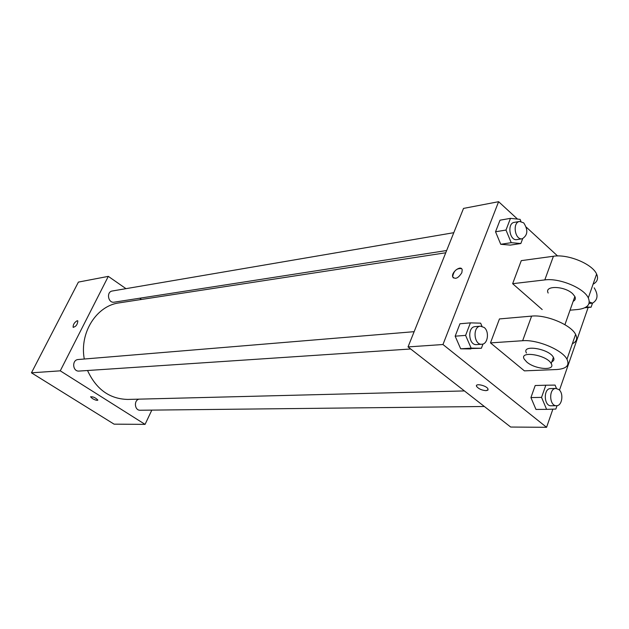 <?xml version="1.0" encoding="UTF-8"?>
<svg xmlns="http://www.w3.org/2000/svg" width="629" height="629" viewBox="0 0 629 629"><rect width="100%" height="100%" fill="white"/><g stroke="black" fill="none" stroke-linecap="round" stroke-linejoin="round"><path stroke-width="0.94" d="M151.817 410.116L145.063 424.378L114.069 424.15L31.45 372.816L78.405 282.091L108.314 276.367L125.981 288.656M145.063 424.378L60.266 370.835L31.45 372.816M60.266 370.835L108.314 276.367M73.255 327.41L73.129 327.3C73.003 324.619 74.364 322.418 77.218 320.704L77.839 320.908C77.516 324.556 75.944 326.687 73.121 327.3C73.003 324.619 74.364 322.418 77.218 320.704L77.839 320.908M445.749 252.772L119.195 302.871C96.599 305.647 79.317 332.662 84.286 359.017M87.533 370.512C96.245 389.359 109.658 398.998 127.789 399.431L464.422 390.931M139.709 298.217L141.486 299.451M139.072 399.14C133.552 400.28 134.59 410.603 140.188 410.242L484.361 406.491M414.134 331.68L78.248 359.521C71.643 359.772 72.524 371.802 79.097 371.071L410.674 348.985M453.792 232.691L112.339 290.991C106.073 291.77 108.046 303.422 114.234 302.172L446.645 250.523M97.817 400.17C96.929 400.61 95.105 400.06 92.337 398.503L90.623 396.868C92.911 396.506 95.317 397.559 97.841 400.028C97.236 400.697 95.396 400.193 92.329 398.503L90.647 396.726M552.875 409.157L546.577 427.303L510.693 427.044L408.032 346.917L463.518 208.411L498.616 201.697L517.51 219.089M592.494 303.17L591.103 307.188L586.22 306.976M591.103 307.188L584.852 307.754M589.294 301.944L592.51 303.162C597.88 299.907 598.438 294.789 594.185 287.823M557.027 405.658L555.855 409.062L546.609 409.353L541.545 397.386L545.83 385.215L555.069 385.09L556.484 388.478M555.934 388.455L550.54 388.588C543.228 388.337 543.763 406.279 551.067 405.768L556.461 405.705C562.129 406.043 563.993 393.361 558.859 389.555L555.934 388.455C548.606 388.195 549.156 406.224 556.461 405.705M546.609 409.353L535.963 409.432L530.923 397.575L535.2 385.522L545.83 385.215M541.545 397.386L530.923 397.575L535.2 385.522M522.668 238.682L520.851 243.517L511.228 242.676L505.991 230.049L510.473 218.357L520.097 219.356L520.946 221.447M519.633 221.447L514.325 222.359C506.832 223.193 509.561 241.198 516.928 239.602L522.243 238.776C527.802 235.277 528.297 229.986 523.721 222.878L519.633 221.447C512.132 222.281 514.868 240.372 522.243 238.776M511.228 242.676L500.755 244.288L495.534 231.779L500.016 220.189L510.473 218.357M505.991 230.049L495.534 231.779L500.016 220.189M520.851 243.517L510.355 245.106L500.755 244.288L495.534 231.779M482.986 344.016L481.382 348.269L471.145 348.144L465.602 335.391L470.406 322.866L480.635 323.164L481.995 326.325M480.462 326.184L475.154 326.624C467.08 326.836 468.519 345.588 476.53 344.598L481.845 344.244C487.884 344.244 489.606 331.538 484.149 327.465L480.462 326.184C472.379 326.396 473.818 345.235 481.845 344.244M471.145 348.144L460.68 348.812L455.16 336.177L459.956 323.77L470.406 322.866M465.602 335.391L455.16 336.177L459.956 323.77M481.382 348.269L460.68 348.812L455.16 336.177M526.331 227.203L557.577 255.964M588.162 307.455L559.472 390.145M476.523 385.561L476.64 386.481C478.661 388.903 481.798 390.294 486.052 390.656C481.798 390.294 478.661 388.903 476.64 386.481C474.541 382.943 486.374 385.412 487.962 388.864L487.86 390.145L486.044 390.656L488.088 389.799M546.577 427.303L442.965 344.519L408.032 346.917L463.518 208.411M510.693 427.044L408.032 346.917M461.835 272.703C458.226 278.34 455.168 279.693 452.652 276.744C451.276 271.94 461.324 264.699 462.205 269.896L461.835 272.703M442.965 344.519L498.616 201.697M461.497 268.646C456.662 268.096 453.721 270.8 452.66 276.752L453.36 277.963M470.893 348.93L460.68 348.812M535.963 409.432L530.923 397.575M510.355 245.106L500.755 244.288M490.478 342.891L524.397 370.858L556.791 369.522C566.43 368.822 569.819 365.386 566.965 359.222C562.302 349.866 537.032 339.346 522.644 340.721L490.478 342.891L499.45 318.934L531.615 316.112C546.003 314.421 571.077 324.823 575.606 334.408C577.705 338.606 576.628 341.72 572.359 343.725M593.076 284.206C597.385 281.871 598.564 278.482 596.606 274.055C592.416 263.952 567.814 253.833 553.426 256.255L521.276 260.642L512.643 283.695L542.19 309.554M573.161 301.338C575.26 300.237 575.834 298.626 574.867 296.503L572.642 293.719C564.465 285.786 543.888 285.346 548.166 293.028M512.643 283.695L544.8 279.913C559.197 277.782 583.979 288.011 588.304 297.91C590.938 304.436 587.439 308.304 577.807 309.499L570.039 310.199M551.853 361.769C553.929 360.842 554.448 359.363 553.41 357.358C549.117 348.584 521.095 344.205 526.465 353.018M526.74 361.997L524.248 359.151C518.846 350.384 546.892 354.858 551.216 363.578C555.918 371.016 535.177 369.538 526.74 361.997M544.8 279.913L553.426 256.255M522.644 340.721L531.615 316.112M592.51 303.162L589.019 303.493M574.867 296.503L564.921 324.706M551.216 363.578L553.41 357.358M588.304 297.91L596.606 274.055M566.965 359.222L575.606 334.408"/></g></svg>
